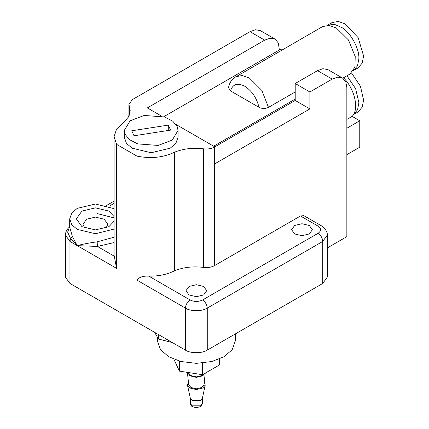 <?xml version="1.0" encoding="UTF-8"?>
<svg xmlns="http://www.w3.org/2000/svg" width="429" height="429" viewBox="0 0 429 429"><rect width="100%" height="100%" fill="white"/><g stroke="black" fill="none" stroke-linecap="round" stroke-linejoin="round"><path stroke-width="0.64" d="M353.437 70.592L357.529 65.835L358.88 58.607C359.54 49.045 350.788 32.877 342.154 27.703L334.282 24.26L327.295 25.311M329.885 24.308L332.019 22.587L338.283 21.45L345.088 23.879L358.161 37.677L363.572 55.899L362.274 63.004L358.161 67.862L353.464 70.576M351.485 72.935L360.435 86.234L363.572 99.941L362.274 107.052L358.161 111.91L353.464 114.618L357.566 109.792L358.88 102.654L355.641 88.712L346.927 75.788M344.208 77.354L344.208 78.523L343.634 78.85M344.208 78.523C355.078 89.918 359.196 109.642 352.118 116.366L346.846 119.412M346.846 154.66L359.759 147.206L359.759 120.78L352.118 116.366M295.206 91.945L268.479 107.379C265.294 108.859 262.13 108.837 258.982 107.314L230.502 90.873L228.518 87.661C229.258 83.569 231.134 80.282 234.148 77.81L322.592 26.587L329.081 25.391L336.288 27.944L348.461 39.951L355.223 56.564L354.922 67.149L349.978 74.024L342.75 78.196M281.907 50.08L280.539 49.292L163.739 116.726M346.846 128.233L359.759 120.78M213.642 146.187L295.206 99.094M204.279 381.976L205.244 385.038L202.338 398.375L200.616 400.407L192.079 400.407L190.363 398.375L187.457 385.038L188.422 381.976M205.244 385.038L202.686 388.052L196.348 389.564L190.015 388.052L187.457 385.038M205.228 373.166L203.989 384.663L201.764 387.516L196.348 388.808L190.937 387.516L188.706 384.663L187.393 372.367M173.901 359.261L179.408 371.133L179.408 361.127M179.408 371.133L202.552 374.71L202.552 363.079M202.552 374.71L219.492 364.929L219.492 358.971M203.909 373.927L202.102 375.514L196.348 376.887L190.599 375.514L188.234 372.495M205.137 373.219L202.686 375.852L196.348 377.37L190.015 375.852L187.403 372.511M158.403 334.518L158.403 339.033L172.313 342.551M154.676 332.368L158.403 339.033M220.345 342.573L238.079 332.336M170.603 130.116L134.046 135.773L131.73 130.775L168.281 125.118L170.603 130.116M168.281 125.118L168.281 130.475M125.193 134.465L129.579 139.698L137.72 143.892L158.124 145.442L172.249 140.079L178.051 130.443L177.139 126.426L172.753 121.192L164.607 116.999L144.203 115.449L130.084 120.812L124.276 130.443L125.193 134.465M161.588 116.136L147.329 107.904L264.693 40.144L270.093 38.213L275.064 39.114L278.335 42.97L279.365 49.968M327.273 247.951L346.846 236.647L346.846 87.575L345.817 81.934L342.551 78.078L337.58 77.177L332.18 79.102L309.877 91.978L309.877 108.918L214.811 163.803L214.811 146.863L175.949 124.426M178.051 130.443L178.051 137.221L175.842 143.388L170.179 148.198L151.164 152.745L132.153 148.198L126.485 143.388L124.276 137.221L124.276 130.443M235.355 334.143L235.355 340.846L232.148 349.791L223.933 356.767L211.84 361.513L196.348 363.363L180.856 361.513L168.769 356.767L160.553 349.791L157.346 340.846L157.346 337.13M69.219 227.279C66.806 229.338 65.54 231.96 65.428 235.135L65.428 277.15L69.948 283.451L185.435 350.128C190.347 353.528 202.354 353.528 207.266 350.128L322.753 283.451L327.273 277.15L327.273 235.135L322.753 241.436C322.452 237.998 320.887 235.285 318.061 233.306L202.568 299.984C198.423 301.919 194.278 301.919 190.127 299.984L148.863 276.158C143.055 275.809 139.093 277.134 136.969 280.132L136.969 156.129C150.777 158.896 163.304 157.582 174.544 152.188C183.398 148.648 193.093 147.533 203.625 148.831C207.781 149.313 211.406 148.718 214.5 147.045L295.206 100.45L309.877 108.918M295.206 100.45L295.206 83.51L309.877 91.978M300.488 215.98L318.061 226.126L321.38 225.793L303.807 215.653L300.488 215.98L214.5 265.626C211.406 267.299 207.781 267.894 203.625 267.412C193.093 266.114 183.398 267.235 174.544 270.769L174.544 152.188M275.064 39.114L260.398 30.647L255.421 29.746L250.021 31.671L132.347 99.614L128.941 104.354L130.202 110.612L128.432 117.01L123.434 122.683L116.586 129.059L114.076 136.701L116.608 144.375L136.969 156.129M342.551 78.078L327.879 69.605L322.908 68.704L317.508 70.635L295.206 83.51M174.544 270.769C167.197 274.496 158.633 276.287 148.863 276.158M114.076 237.232L97.174 241.822C88.889 242.959 82.239 244.235 77.225 245.64L116.608 268.377L114.076 255.282L114.076 136.701M116.608 268.377L116.608 144.375M189.017 294.938L185.977 290.701L189.017 286.465L196.348 284.711L203.684 286.465L206.724 290.701L203.684 294.938L196.348 296.691L189.017 294.938M294.643 233.95L291.607 229.713L294.643 225.482L301.978 223.729L309.314 225.482L312.355 229.713L309.314 233.95L301.978 235.703L294.643 233.95M69.761 226.587L67.637 232.121L70.544 238.454L77.225 245.64L97.399 246.444L114.076 242.567M114.076 216.559L108.912 211.084L95.415 207.856L81.918 211.084L76.33 218.876L81.918 226.668L95.415 229.896L108.912 226.668L114.076 221.187M84.77 228.024L82.969 224.297L86.615 219.214L95.415 217.106L104.22 219.214L107.867 224.297L106.06 228.024M114.076 208.65L95.415 204.022L77.225 208.371L71.804 212.977L69.691 218.876L71.804 224.775L77.225 229.376L95.415 233.73L114.076 229.097M97.174 241.822L97.399 246.444L114.103 256.092M65.428 235.135L69.948 241.436L77.225 245.64L72.383 236.476L69.702 227.182M69.948 283.451L69.948 241.436L70.544 238.454L72.383 236.476M268.479 107.379L261.824 90.412L249.437 78.089L242.256 75.536L235.762 76.721M230.502 90.873C232.727 84.143 237.473 82.593 244.739 86.218C252.011 90.986 256.757 98.021 258.982 107.314M202.386 397.94L202.386 403.362L200.616 405.829L192.079 405.829L190.315 403.362L190.315 397.94M214.5 265.626L214.5 147.045M250.021 31.671L264.693 40.144M317.508 70.635L332.18 79.102M129.252 115.331L129.252 105.893M203.625 267.412L203.625 148.831M109.03 206.269L114.076 203.357M318.061 226.126C321.412 228.518 321.412 230.915 318.061 233.306M136.969 280.132L185.435 308.113C185.736 304.67 187.301 301.962 190.127 299.984M185.435 350.128L185.435 308.113C190.347 311.513 202.354 311.513 207.266 308.113C206.966 304.67 205.4 301.962 202.568 299.984M207.266 350.128L207.266 308.113L322.753 241.436L322.753 283.451M332.019 22.587L327.322 25.295M202.386 403.362C201.533 405.089 203.019 406.558 196.348 407.55C190.342 406.751 191.109 405.437 190.315 403.362M128.941 116.034L128.941 104.354M97.27 213.594L114.076 217.9M69.691 218.876L69.691 227.166M106.521 205.475L114.076 201.11M321.38 225.793C323.664 226.421 327.954 232.218 327.273 235.135"/></g></svg>
